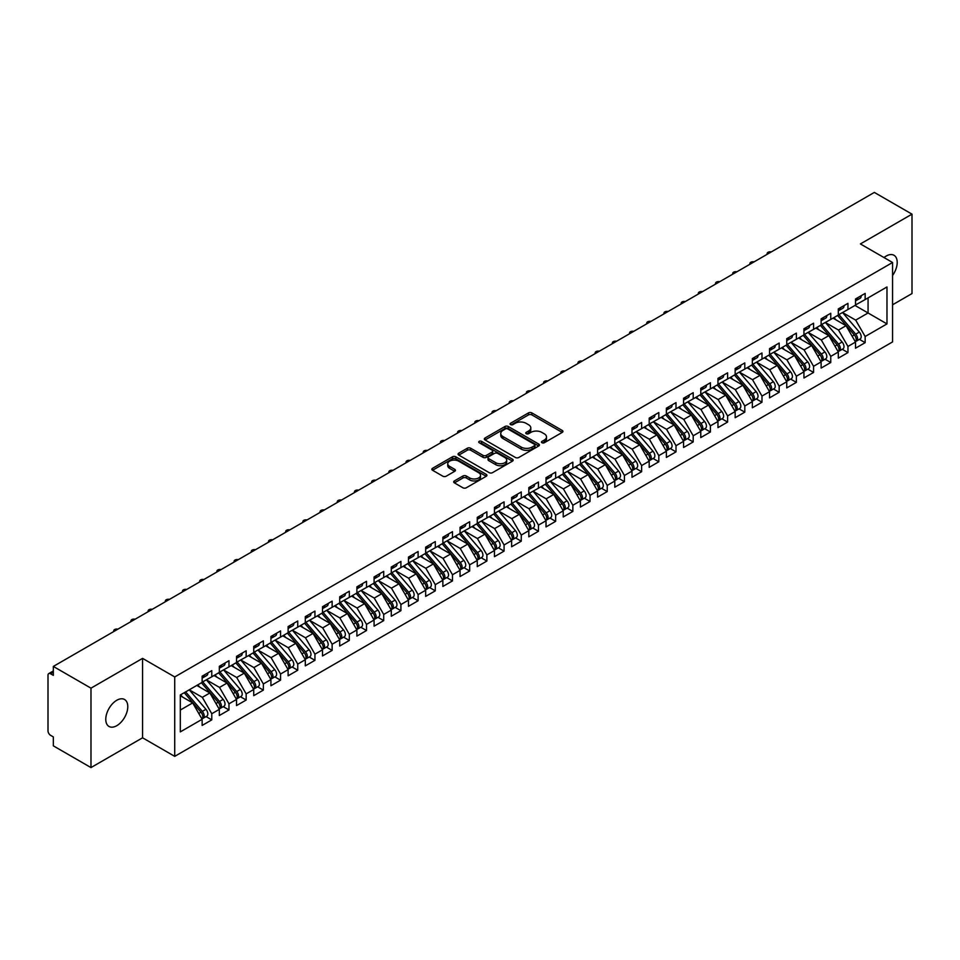 <?xml version="1.0" encoding="UTF-8"?>
<svg xmlns="http://www.w3.org/2000/svg" width="960" height="960" viewBox="0 0 960 960"><rect width="100%" height="100%" fill="white"/><g stroke="black" fill="none" stroke-linecap="round" stroke-linejoin="round"><path stroke-width="1.44" d="M541.944 442.752A1.668 0.96 0 0 0 544.308 442.752L562.236 432.396A2.388 1.38 0 0 0 562.944 431.424A2.388 1.38 0 0 0 562.236 430.452L531.864 412.908A2.388 1.38 0 0 0 528.492 412.908L510.552 423.264A1.668 0.96 0 0 0 510.072 423.948A1.668 0.96 0 0 0 510.552 424.632A1.668 0.96 0 0 0 512.916 424.632L515.244 423.288A7.632 4.404 0 0 1 526.044 423.288L528.576 424.752A7.632 4.404 0 0 1 530.808 427.872A7.632 4.404 0 0 1 528.576 430.992L526.248 432.324A1.668 0.96 0 0 0 525.756 433.008A1.668 0.96 0 0 0 526.248 433.692A1.668 0.96 0 0 0 528.612 433.692L530.94 432.348A7.632 4.404 0 0 1 541.74 432.348L544.272 433.812A7.632 4.404 0 0 1 546.504 436.932A7.632 4.404 0 0 1 544.272 440.052L541.944 441.384A1.668 0.96 0 0 0 541.452 442.068A1.668 0.96 0 0 0 541.944 442.752L541.944 441.384M116.772 725.688A15.564 8.988 120 0 0 126.948 711.972A15.564 8.988 120 0 0 124.56 699.504A15.564 8.988 120 0 0 116.772 700.272A15.564 8.988 120 0 0 106.608 713.988A15.564 8.988 120 0 0 108.996 726.456A15.564 8.988 120 0 0 116.772 725.688M892.572 275.448A15.564 8.988 120 0 0 893.988 255.276A15.564 8.988 120 0 0 886.212 256.044A15.564 8.988 120 0 0 884.016 257.568M454.392 480.924A2.388 1.38 0 0 0 453.696 481.896A2.388 1.38 0 0 0 454.392 482.868L462.924 487.788A2.388 1.38 0 0 0 466.296 487.788L486.216 476.292A2.388 1.38 0 0 0 486.912 475.32A2.388 1.38 0 0 0 486.216 474.348L455.832 456.804A2.388 1.38 0 0 0 452.46 456.804L432.54 468.312A2.388 1.38 0 0 0 431.844 469.284A2.388 1.38 0 0 0 432.54 470.256L442.836 476.196A2.388 1.38 0 0 0 446.208 476.196L454.74 471.276A2.388 1.38 0 0 0 455.436 470.304A2.388 1.38 0 0 0 454.74 469.332L449.628 466.38A6.384 3.684 0 0 1 447.756 463.776A6.384 3.684 0 0 1 451.704 460.368A6.384 3.684 0 0 1 458.664 461.172L478.656 472.716A6.384 3.684 0 0 1 480.528 475.32A6.384 3.684 0 0 1 476.592 478.728A6.384 3.684 0 0 1 469.632 477.924L466.296 476.004A2.388 1.38 0 0 0 462.924 476.004L454.392 480.924L454.392 482.868M892.572 304.788L912 293.568L912 214.152L874.344 192.42L53.328 666.432L53.328 675.36L50.58 673.776A3.648 2.1 -120 0 0 48.756 673.596A3.648 2.1 -120 0 0 48 675.264L48 730.848A3.648 2.1 -120 0 0 50.58 735.324L53.328 736.908L53.328 745.848L90.984 767.58L142.572 737.796L174.72 756.36L174.72 676.944L142.572 658.38L90.984 688.164L53.328 666.432M912 214.152L860.412 243.936L892.572 262.5L174.72 676.944M515.412 457.488A2.388 1.38 0 0 0 518.784 457.488L538.704 445.992A2.388 1.38 0 0 0 539.4 445.02A2.388 1.38 0 0 0 538.704 444.048L508.32 426.504A2.388 1.38 0 0 0 504.948 426.504L485.028 438A2.388 1.38 0 0 0 484.332 438.972A2.388 1.38 0 0 0 485.028 439.956L515.412 457.488M479.868 443.112A1.668 0.96 0 0 1 481.572 443.352L481.572 441.36L512.46 459.192A2.388 1.38 0 0 1 513.156 460.176A2.388 1.38 0 0 1 512.46 461.148L492.54 472.644A2.388 1.38 0 0 1 489.168 472.644L458.784 455.1L458.784 453.156A2.388 1.38 0 0 0 458.088 454.128A2.388 1.38 0 0 0 458.784 455.1M458.784 453.156L467.304 448.236A2.388 1.38 0 0 1 470.688 448.236L483 455.352A2.388 1.38 0 0 0 486.384 455.352L492.036 452.088A2.388 1.38 0 0 0 492.732 451.104A2.388 1.38 0 0 0 492.036 450.132L479.208 442.728A1.668 0.96 0 0 1 478.716 442.044A1.668 0.96 0 0 1 479.748 441.156A1.668 0.96 0 0 1 481.572 441.36M174.72 756.36L892.572 341.916L892.572 262.5M855 305.436L886.98 323.904L886.98 286.968L865.152 299.58L865.152 293.424L855.516 298.98L855.516 305.136L847.956 309.504L847.956 303.348L838.32 308.904L838.32 315.06L830.76 319.428L830.76 313.272L821.124 318.84L821.124 324.996L813.564 329.364L813.564 323.208L803.94 328.764L803.94 334.92L796.368 339.288L796.368 333.132L786.744 338.688L786.744 344.844L779.172 349.212L779.172 343.056L769.548 348.612L769.548 354.768L761.988 359.136L761.988 352.98L752.352 358.548L752.352 364.704L744.792 369.072L744.792 362.916L735.156 368.472L735.156 374.628L727.596 378.996L727.596 372.84L717.96 378.396L717.96 384.552L710.4 388.92L710.4 382.764L700.776 388.32L700.776 394.476L693.204 398.844L693.204 392.688L683.58 398.256L683.58 404.412L676.008 408.78L676.008 402.624L666.384 408.18L666.384 414.336L658.812 418.704L658.812 412.548L649.188 418.104L649.188 424.26L641.628 428.628L641.628 422.472L631.992 428.028L631.992 434.184L624.432 438.552L624.432 432.396L614.796 437.964L614.796 444.12L607.236 448.476L607.236 442.332L597.612 447.888L597.612 454.044L590.04 458.412L590.04 452.256L580.416 457.812L580.416 463.968L572.844 468.336L572.844 462.18L563.22 467.736L563.22 473.892L555.648 478.26L555.648 472.104L546.024 477.672L546.024 483.816L538.464 488.184L538.464 482.04L528.828 487.596L528.828 493.752L521.268 498.12L521.268 491.964L511.632 497.52L511.632 503.676L504.072 508.044L504.072 501.888L494.448 507.444L494.448 513.6L486.876 517.968L486.876 511.812L477.252 517.38L477.252 523.524L469.68 527.892L469.68 521.748L460.056 527.304L460.056 533.46L452.484 537.828L452.484 531.672L442.86 537.228L442.86 543.384L435.3 547.752L435.3 541.596L425.664 547.152L425.664 553.308L418.104 557.676L418.104 551.52L408.468 557.076L408.468 563.232L400.908 567.6L400.908 561.444L391.284 567.012L391.284 573.168L383.712 577.536L383.712 571.38L374.088 576.936L374.088 583.092L366.516 587.46L366.516 581.304L356.892 586.86L356.892 593.016L349.32 597.384L349.32 591.228L339.696 596.784L339.696 602.94L332.136 607.308L332.136 601.152L322.5 606.72L322.5 612.876L314.94 617.244L314.94 611.088L305.304 616.644L305.304 622.8L297.744 627.168L297.744 621.012L288.12 626.568L288.12 632.724L280.548 637.092L280.548 630.936L270.924 636.492L270.924 642.648L263.352 647.016L263.352 640.86L253.728 646.428L253.728 652.584L246.156 656.952L246.156 650.796L236.532 656.352L236.532 662.508L228.972 666.876L228.972 660.72L219.336 666.276L219.336 672.432L211.776 676.8L211.776 670.644L202.14 676.2L202.14 682.356L180.312 694.968L180.312 731.892L202.14 719.292L192.684 702.912L180.312 695.76M886.98 323.904L865.152 336.504L855.684 320.124L842.616 312.588M859.428 339.36L865.152 342.66L865.152 336.504M865.152 342.66L855.516 348.216L855.516 342.072L847.956 346.44L838.5 330.06L825.432 322.512L842.124 342.012L838.512 344.088A4.86 2.808 60 0 1 840.384 348.708A4.86 2.808 60 0 1 839.376 350.94A4.86 2.808 60 0 1 838.596 351.168M842.232 349.284L847.956 352.584L847.956 346.44M847.956 352.584L838.32 358.152L838.32 351.996L830.76 356.364L821.304 339.984L808.236 332.436M825.048 359.22L830.76 362.52L830.76 356.364M830.76 362.52L821.124 368.076L821.124 361.92L813.564 366.288L804.108 349.908L791.04 342.36L807.732 361.86L804.12 363.948A4.86 2.808 60 0 1 806.004 368.568A4.86 2.808 60 0 1 804.996 370.788A4.86 2.808 60 0 1 804.204 371.016M807.852 369.144L813.564 372.444L813.564 366.288M813.564 372.444L803.94 378L803.94 371.844L796.368 376.212L786.912 359.832L773.844 352.296L790.536 371.784L786.924 373.872A4.86 2.808 60 0 1 788.808 378.492A4.86 2.808 60 0 1 787.8 380.724A4.86 2.808 60 0 1 787.008 380.94M790.656 379.068L796.368 382.368L796.368 376.212M796.368 382.368L786.744 387.924L786.744 381.768L779.172 386.136L769.716 369.768L756.648 362.22M773.46 388.992L779.172 392.292L779.172 386.136M779.172 392.292L769.548 397.86L769.548 391.704L761.988 396.072L752.52 379.692L739.452 372.144M756.264 398.928L761.988 402.228L761.988 396.072M761.988 402.228L752.352 407.784L752.352 401.628L744.792 405.996L735.336 389.616L722.268 382.068M739.068 408.852L744.792 412.152L744.792 405.996M744.792 412.152L735.156 417.708L735.156 411.552L727.596 415.92L718.14 399.54L705.072 392.004M721.884 418.776L727.596 422.076L727.596 415.92M727.596 422.076L717.96 427.632L717.96 421.476L710.4 425.844L700.944 409.464L687.876 401.928M704.688 428.7L710.4 432L710.4 425.844M710.4 432L700.776 437.568L700.776 431.412L693.204 435.78L683.748 419.4L670.68 411.852L687.372 431.352L683.76 433.428A4.86 2.808 60 0 1 685.644 438.06A4.86 2.808 60 0 1 684.636 440.28A4.86 2.808 60 0 1 683.844 440.508M687.492 438.636L693.204 441.936L693.204 435.78M693.204 441.936L683.58 447.492L683.58 441.336L676.008 445.704L666.552 429.324L653.484 421.776L670.176 441.276L666.564 443.364A4.86 2.808 60 0 1 668.448 447.984A4.86 2.808 60 0 1 667.44 450.204A4.86 2.808 60 0 1 666.648 450.432M670.296 448.56L676.008 451.86L676.008 445.704M676.008 451.86L666.384 457.416L666.384 451.26L658.812 455.628L649.356 439.248L636.288 431.7L652.98 451.2L649.38 453.288A4.86 2.808 60 0 1 651.252 457.908A4.86 2.808 60 0 1 650.244 460.14A4.86 2.808 60 0 1 649.464 460.356M653.1 458.484L658.812 461.784L658.812 455.628M658.812 461.784L649.188 467.34L649.188 461.184L641.628 465.552L632.172 449.172L619.104 441.636L635.796 461.124L632.184 463.212A4.86 2.808 60 0 1 634.056 467.832A4.86 2.808 60 0 1 633.048 470.064A4.86 2.808 60 0 1 632.268 470.292M635.904 468.408L641.628 471.708L641.628 465.552M641.628 471.708L631.992 477.276L631.992 471.12L624.432 475.488L614.976 459.108L601.908 451.56M618.72 478.344L624.432 481.644L624.432 475.488M624.432 481.644L614.796 487.2L614.796 481.044L607.236 485.412L597.78 469.032L584.712 461.484M601.524 488.268L607.236 491.568L607.236 485.412M607.236 491.568L597.612 497.124L597.612 490.968L590.04 495.336L580.584 478.956L567.516 471.408M584.328 498.192L590.04 501.492L590.04 495.336M590.04 501.492L580.416 507.048L580.416 500.892L572.844 505.26L563.388 488.88L550.32 481.344M567.132 508.116L572.844 511.416L572.844 505.26M572.844 511.416L563.22 516.972L563.22 510.828L555.648 515.196L546.192 498.816L533.124 491.268L549.816 510.768L546.216 512.844A4.86 2.808 60 0 1 548.088 517.464A4.86 2.808 60 0 1 547.08 519.696A4.86 2.808 60 0 1 546.3 519.924M549.936 518.052L555.648 521.34L555.648 515.196M555.648 521.34L546.024 526.908L546.024 520.752L538.464 525.12L529.008 508.74L515.94 501.192L532.632 520.692L529.02 522.78A4.86 2.808 60 0 1 530.892 527.4A4.86 2.808 60 0 1 529.884 529.62A4.86 2.808 60 0 1 529.104 529.848M532.74 527.976L538.464 531.276L538.464 525.12M538.464 531.276L528.828 536.832L528.828 530.676L521.268 535.044L511.812 518.664L498.744 511.116L515.436 530.616L511.824 532.704A4.86 2.808 60 0 1 513.696 537.324A4.86 2.808 60 0 1 512.688 539.556A4.86 2.808 60 0 1 511.908 539.772M515.556 537.9L521.268 541.2L521.268 535.044M521.268 541.2L511.632 546.756L511.632 540.6L504.072 544.968L494.616 528.588L481.548 521.052M498.36 547.824L504.072 551.124L504.072 544.968M504.072 551.124L494.448 556.68L494.448 550.536L486.876 554.904L477.42 538.524L464.352 530.976L481.044 550.476L477.432 552.552A4.86 2.808 60 0 1 479.316 557.172A4.86 2.808 60 0 1 478.308 559.404A4.86 2.808 60 0 1 477.516 559.632M481.164 557.748L486.876 561.048L486.876 554.904M486.876 561.048L477.252 566.616L477.252 560.46L469.68 564.828L460.224 548.448L447.156 540.9M463.968 567.684L469.68 570.984L469.68 564.828M469.68 570.984L460.056 576.54L460.056 570.384L452.484 574.752L443.028 558.372L429.96 550.824M446.772 577.608L452.484 580.908L452.484 574.752M452.484 580.908L442.86 586.464L442.86 580.308L435.3 584.676L425.844 568.296L412.776 560.76M429.576 587.532L435.3 590.832L435.3 584.676M435.3 590.832L425.664 596.388L425.664 590.244L418.104 594.612L408.648 578.232L395.58 570.684M412.392 597.456L418.104 600.756L418.104 594.612M418.104 600.756L408.468 606.324L408.468 600.168L400.908 604.536L391.452 588.156L378.384 580.608L395.076 600.108L391.464 602.184A4.86 2.808 60 0 1 393.348 606.816A4.86 2.808 60 0 1 392.34 609.036A4.86 2.808 60 0 1 391.548 609.264M395.196 607.392L400.908 610.692L400.908 604.536M400.908 610.692L391.284 616.248L391.284 610.092L383.712 614.46L374.256 598.08L361.188 590.532M378 617.316L383.712 620.616L383.712 614.46M383.712 620.616L374.088 626.172L374.088 620.016L366.516 624.384L357.06 608.004L343.992 600.468L360.684 619.956L357.072 622.044A4.86 2.808 60 0 1 358.956 626.664A4.86 2.808 60 0 1 357.948 628.896A4.86 2.808 60 0 1 357.156 629.112M360.804 627.24L366.516 630.54L366.516 624.384M366.516 630.54L356.892 636.096L356.892 629.94L349.32 634.308L339.864 617.94L326.796 610.392M343.608 637.164L349.32 640.464L349.32 634.308M349.32 640.464L339.696 646.032L339.696 639.876L332.136 644.244L322.68 627.864L309.612 620.316L326.304 639.816L322.692 641.892A4.86 2.808 60 0 1 324.564 646.524A4.86 2.808 60 0 1 323.556 648.744A4.86 2.808 60 0 1 322.776 648.972M326.412 647.1L332.136 650.4L332.136 644.244M332.136 650.4L322.5 655.956L322.5 649.8L314.94 654.168L305.484 637.788L292.416 630.24M309.228 657.024L314.94 660.324L314.94 654.168M314.94 660.324L305.304 665.88L305.304 659.724L297.744 664.092L288.288 647.712L275.22 640.176L291.912 659.664L288.3 661.752A4.86 2.808 60 0 1 290.172 666.372A4.86 2.808 60 0 1 289.176 668.604A4.86 2.808 60 0 1 288.384 668.82M292.032 666.948L297.744 670.248L297.744 664.092M297.744 670.248L288.12 675.804L288.12 669.648L280.548 674.016L271.092 657.636L258.024 650.1L274.716 669.588L271.104 671.676A4.86 2.808 60 0 1 272.988 676.296A4.86 2.808 60 0 1 271.98 678.528A4.86 2.808 60 0 1 271.188 678.756M274.836 676.872L280.548 680.172L280.548 674.016M280.548 680.172L270.924 685.74L270.924 679.584L263.352 683.952L253.896 667.572L240.828 660.024M257.64 686.808L263.352 690.108L263.352 683.952M263.352 690.108L253.728 695.664L253.728 689.508L246.156 693.876L236.7 677.496L223.632 669.948L240.324 689.448L236.724 691.536A4.86 2.808 60 0 1 238.596 696.156A4.86 2.808 60 0 1 237.588 698.376A4.86 2.808 60 0 1 236.796 698.604M240.444 696.732L246.156 700.032L246.156 693.876M246.156 700.032L236.532 705.588L236.532 699.432L228.972 703.8L219.516 687.42L206.448 679.872M223.248 706.656L228.972 709.956L228.972 703.8M228.972 709.956L219.336 715.512L219.336 709.356L211.776 713.724L202.32 697.344L189.252 689.808L205.944 709.296L202.332 711.384A4.86 2.808 60 0 1 204.204 716.004A4.86 2.808 60 0 1 203.196 718.236A4.86 2.808 60 0 1 202.416 718.464M206.064 716.58L211.776 719.88L211.776 713.724M211.776 719.88L202.14 725.448L202.14 719.292M202.14 682.164L211.776 676.8M180.312 710.052L192.684 702.912M219.336 672.228L228.972 666.876M202.32 697.344L209.88 692.976L196.812 685.44M219.336 709.356L209.88 692.976M236.532 662.304L246.156 656.952M219.516 687.42L227.076 683.052L214.008 675.504M236.532 699.432L227.076 683.052M253.728 652.38L263.352 647.016M236.7 677.496L244.272 673.128L231.204 665.58M253.728 689.508L244.272 673.128M270.924 642.456L280.548 637.092M253.896 667.572L261.468 663.204L248.4 655.656M270.924 679.584L261.468 663.204M288.12 632.532L297.744 627.168M271.092 657.636L278.652 653.268L265.596 645.732M288.12 669.648L278.652 653.268M305.304 622.596L314.94 617.244M288.288 647.712L295.848 643.344L282.78 635.808M305.304 659.724L295.848 643.344M322.5 612.672L332.136 607.308M305.484 637.788L313.044 633.42L299.976 625.872M322.5 649.8L313.044 633.42M339.696 602.748L349.32 597.384M322.68 627.864L330.24 623.496L317.172 615.948M339.696 639.876L330.24 623.496M356.892 592.824L366.516 587.46M339.864 617.94L347.436 613.572L334.368 606.024M356.892 629.94L347.436 613.572M374.088 582.888L383.712 577.536M357.06 608.004L364.632 603.636L351.564 596.1M374.088 620.016L364.632 603.636M391.284 572.964L400.908 567.6M374.256 598.08L381.828 593.712L368.76 586.164M391.284 610.092L381.828 593.712M408.468 563.04L418.104 557.676M391.452 588.156L399.012 583.788L385.944 576.24M408.468 600.168L399.012 583.788M425.664 553.116L435.3 547.752M408.648 578.232L416.208 573.864L403.14 566.316M425.664 590.244L416.208 573.864M442.86 543.18L452.484 537.828M425.844 568.296L433.404 563.928L420.336 556.392M442.86 580.308L433.404 563.928M460.056 533.256L469.68 527.892M443.028 558.372L450.6 554.004L437.532 546.456M460.056 570.384L450.6 554.004M477.252 523.332L486.876 517.968M460.224 548.448L467.796 544.08L454.728 536.532M477.252 560.46L467.796 544.08M494.448 513.408L504.072 508.044M477.42 538.524L484.992 534.156L471.924 526.608M494.448 550.536L484.992 534.156M511.632 503.472L521.268 498.12M494.616 528.588L502.176 524.22L489.108 516.684M511.632 540.6L502.176 524.22M528.828 493.548L538.464 488.184M511.812 518.664L519.372 514.296L506.304 506.748M528.828 530.676L519.372 514.296M546.024 483.624L555.648 478.26M529.008 508.74L536.568 504.372L523.5 496.824M546.024 520.752L536.568 504.372M563.22 473.7L572.844 468.336M546.192 498.816L553.764 494.448L540.696 486.9M563.22 510.828L553.764 494.448M580.416 463.764L590.04 458.412M563.388 488.88L570.96 484.512L557.892 476.976M580.416 500.892L570.96 484.512M597.612 453.84L607.236 448.476M580.584 478.956L588.156 474.588L575.088 467.04M597.612 490.968L588.156 474.588M614.796 443.916L624.432 438.552M597.78 469.032L605.34 464.664L592.272 457.116M614.796 481.044L605.34 464.664M631.992 433.992L641.628 428.628M614.976 459.108L622.536 454.74L609.468 447.192M631.992 471.12L622.536 454.74M649.188 424.056L658.812 418.704M632.172 449.172L639.732 444.804L626.664 437.268M649.188 461.184L639.732 444.804M666.384 414.132L676.008 408.78M649.356 439.248L656.928 434.88L643.86 427.332M666.384 451.26L656.928 434.88M683.58 404.208L693.204 398.844M666.552 429.324L674.124 424.956L661.056 417.408M683.58 441.336L674.124 424.956M700.776 394.284L710.4 388.92M683.748 419.4L691.32 415.032L678.252 407.484M700.776 431.412L691.32 415.032M717.96 384.36L727.596 378.996M700.944 409.464L708.504 405.096L695.436 397.56M717.96 421.476L708.504 405.096M735.156 374.424L744.792 369.072M718.14 399.54L725.7 395.172L712.632 387.636M735.156 411.552L725.7 395.172M752.352 364.5L761.988 359.136M735.336 389.616L742.896 385.248L729.828 377.7M752.352 401.628L742.896 385.248M769.548 354.576L779.172 349.212M752.52 379.692L760.092 375.324L747.024 367.776M769.548 391.704L760.092 375.324M786.744 344.652L796.368 339.288M769.716 369.768L777.288 365.4L764.22 357.852M786.744 381.768L777.288 365.4M803.94 334.716L813.564 329.364M786.912 359.832L794.484 355.464L781.416 347.928M803.94 371.844L794.484 355.464M821.124 324.792L830.76 319.428M804.108 349.908L811.668 345.54L798.6 337.992M821.124 361.92L811.668 345.54M838.32 314.868L847.956 309.504M821.304 339.984L828.864 335.616L815.796 328.068M838.32 351.996L828.864 335.616M855.516 304.944L865.152 299.58M855.684 320.124L868.068 312.984L868.068 297.888L886.98 286.968M838.5 330.06L846.06 325.692L832.992 318.144M855.516 342.072L846.06 325.692M90.984 688.164L90.984 767.58M142.572 737.796L142.572 658.38M542.616 442.992L544.272 442.032A7.632 4.404 0 0 0 546.504 438.912L546.504 436.932M530.808 427.872L530.808 429.852A7.632 4.404 0 0 1 528.576 432.972L526.92 433.932M562.212 432.42L531.864 414.9A2.388 1.38 0 0 0 528.492 414.9L511.224 424.86M538.668 446.016L508.32 428.496A2.388 1.38 0 0 0 504.948 428.496L485.064 439.968L485.028 438M534.48 445.704A1.668 0.96 0 0 0 534.972 445.02A1.668 0.96 0 0 0 534.48 444.336L507.816 428.94A1.668 0.96 0 0 0 505.452 428.94L503.004 430.356A7.632 4.404 0 0 0 500.76 433.476A7.632 4.404 0 0 0 503.004 436.584L521.232 447.108A7.632 4.404 0 0 0 532.032 447.108L534.48 445.704L534.48 447.684A1.668 0.96 0 0 0 534.972 447L534.972 445.02M500.76 433.476L500.76 435.456A7.632 4.404 0 0 0 503.004 438.576L503.004 436.584M534.48 447.684L532.032 449.1A7.632 4.404 0 0 1 521.232 449.1L503.004 438.576M458.82 455.124L467.304 450.216L467.304 448.236M492.732 451.104L492.732 453.096A2.388 1.38 0 0 1 492.036 454.068L486.384 457.332A2.388 1.38 0 0 1 483 457.332L470.688 450.216A2.388 1.38 0 0 0 467.304 450.216M481.572 443.352L512.424 461.16M495.792 462.732A6.384 3.684 0 0 0 502.74 463.524A6.384 3.684 0 0 0 506.688 460.116A6.384 3.684 0 0 0 504.816 457.512L497.772 453.444A2.388 1.38 0 0 0 494.4 453.444L488.736 456.708A2.388 1.38 0 0 0 488.04 457.68A2.388 1.38 0 0 0 488.736 458.664L495.792 462.732L495.792 464.712A6.384 3.684 0 0 0 502.74 465.516A6.384 3.684 0 0 0 506.688 462.108L506.688 460.116M488.04 457.68L488.04 459.672A2.388 1.38 0 0 0 488.736 460.644L488.736 458.664M495.792 464.712L488.736 460.644M480.528 475.32L480.528 477.312A6.384 3.684 0 0 1 476.592 480.708A6.384 3.684 0 0 1 469.632 479.916L466.296 477.984A2.388 1.38 0 0 0 462.924 477.984L454.428 482.892M447.756 463.776L447.756 465.756A6.384 3.684 0 0 0 449.628 468.372L449.628 466.38M454.704 471.3L449.628 468.372M486.18 476.316L455.832 458.796A2.388 1.38 0 0 0 452.46 458.796L432.576 470.268M838.992 314.676L855.708 334.164A4.86 2.808 60 0 1 857.58 338.784A4.86 2.808 60 0 1 856.572 341.016L860.184 338.928A4.86 2.808 -120 0 0 861.192 336.696A4.86 2.808 -120 0 0 859.32 332.076L842.604 312.6M856.572 341.016A4.86 2.808 60 0 1 855.792 341.232M837.612 315.48L854.328 334.956A4.86 2.808 60 0 1 856.2 339.576A4.86 2.808 60 0 1 855.324 341.724M835.98 319.872L834 317.556M855.516 300.876A4.86 2.808 -120 0 0 856.2 298.884A4.86 2.808 -120 0 0 856.2 298.596M855.792 300.54A4.86 2.808 -120 0 0 856.572 300.324A4.86 2.808 -120 0 0 857.58 298.092A4.86 2.808 -120 0 0 857.568 297.792M861.18 295.716A4.86 2.808 60 0 1 861.192 296.004A4.86 2.808 60 0 1 860.184 298.236L856.572 300.324M771.264 251.928A3.036 1.752 -0 0 0 767.112 253.572A3.036 1.752 -0 0 0 767.316 254.208M839.376 350.94L842.988 348.852A4.86 2.808 -120 0 0 843.996 346.632A4.86 2.808 -120 0 0 842.124 342.012M820.416 325.404L837.132 344.88A4.86 2.808 60 0 1 839.016 349.512A4.86 2.808 60 0 1 838.128 351.66M818.796 329.796L816.804 327.492M821.796 324.612L838.512 344.088M804.6 334.536L821.316 354.012A4.86 2.808 60 0 1 823.188 358.644A4.86 2.808 60 0 1 822.18 360.864L825.792 358.776A4.86 2.808 -120 0 0 826.8 356.556A4.86 2.808 -120 0 0 824.928 351.936L808.212 332.448M822.18 360.864A4.86 2.808 60 0 1 821.4 361.092M803.22 335.328L819.936 354.816A4.86 2.808 60 0 1 821.82 359.436A4.86 2.808 60 0 1 820.932 361.584M801.6 339.72L799.62 337.416M804.996 370.788L808.608 368.712A4.86 2.808 -120 0 0 809.604 366.48A4.86 2.808 -120 0 0 807.732 361.86M786.036 345.252L802.74 364.74A4.86 2.808 60 0 1 804.624 369.36A4.86 2.808 60 0 1 803.736 371.508M784.404 349.644L782.424 347.34M787.404 344.46L804.12 363.948M787.8 380.724L791.412 378.636A4.86 2.808 -120 0 0 792.42 376.404A4.86 2.808 -120 0 0 790.536 371.784M768.84 355.188L785.556 374.664A4.86 2.808 60 0 1 787.428 379.284A4.86 2.808 60 0 1 786.54 381.432M767.208 359.58L765.228 357.264M770.208 354.384L786.924 373.872M838.32 310.8A4.86 2.808 -120 0 0 839.016 308.82A4.86 2.808 -120 0 0 839.004 308.52M838.596 310.476A4.86 2.808 -120 0 0 839.376 310.248A4.86 2.808 -120 0 0 840.384 308.016A4.86 2.808 -120 0 0 840.372 307.728M843.984 305.64A4.86 2.808 60 0 1 843.996 305.94A4.86 2.808 60 0 1 842.988 308.16L839.376 310.248M754.068 261.864A3.036 1.752 -0 0 0 749.916 263.496A3.036 1.752 -0 0 0 750.12 264.132M821.124 320.724A4.86 2.808 -120 0 0 821.82 318.744A4.86 2.808 -120 0 0 821.808 318.444M821.4 320.4A4.86 2.808 -120 0 0 822.18 320.172A4.86 2.808 -120 0 0 823.188 317.952A4.86 2.808 -120 0 0 823.188 317.652M826.8 315.564A4.86 2.808 60 0 1 826.8 315.864A4.86 2.808 60 0 1 825.792 318.084L822.18 320.172M736.872 271.788A3.036 1.752 -0 0 0 732.72 273.42A3.036 1.752 -0 0 0 732.936 274.068M803.94 330.66A4.86 2.808 -120 0 0 804.624 328.668A4.86 2.808 -120 0 0 804.612 328.368M804.204 330.324A4.86 2.808 -120 0 0 804.996 330.096A4.86 2.808 -120 0 0 806.004 327.876A4.86 2.808 -120 0 0 805.992 327.576M809.604 325.488A4.86 2.808 60 0 1 809.604 325.788A4.86 2.808 60 0 1 808.608 328.02L804.996 330.096M719.676 281.712A3.036 1.752 -0 0 0 715.524 283.344A3.036 1.752 -0 0 0 715.74 283.992M786.744 340.584A4.86 2.808 -120 0 0 787.428 338.592A4.86 2.808 -120 0 0 787.416 338.304M787.008 340.248A4.86 2.808 -120 0 0 787.8 340.032A4.86 2.808 -120 0 0 788.808 337.8A4.86 2.808 -120 0 0 788.796 337.5M792.408 335.424A4.86 2.808 60 0 1 792.42 335.712A4.86 2.808 60 0 1 791.412 337.944L787.8 340.032M702.48 291.636A3.036 1.752 -0 0 0 698.328 293.28A3.036 1.752 -0 0 0 698.544 293.916M753.024 364.32L769.728 383.796A4.86 2.808 60 0 1 771.612 388.416A4.86 2.808 60 0 1 770.604 390.648L774.216 388.56A4.86 2.808 -120 0 0 775.224 386.34A4.86 2.808 -120 0 0 773.34 381.708L756.624 362.232M770.604 390.648A4.86 2.808 60 0 1 769.812 390.876M751.644 365.112L768.36 384.588A4.86 2.808 60 0 1 770.232 389.22A4.86 2.808 60 0 1 769.356 391.356M750.012 369.504L748.032 367.188M769.548 350.508A4.86 2.808 -120 0 0 770.232 348.528A4.86 2.808 -120 0 0 770.22 348.228M769.812 350.184A4.86 2.808 -120 0 0 770.604 349.956A4.86 2.808 -120 0 0 771.612 347.724A4.86 2.808 -120 0 0 771.6 347.436M775.212 345.348A4.86 2.808 60 0 1 775.224 345.648A4.86 2.808 60 0 1 774.216 347.868L770.604 349.956M685.284 301.572A3.036 1.752 -0 0 0 681.144 303.204A3.036 1.752 -0 0 0 681.348 303.84M735.828 374.244L752.544 393.72A4.86 2.808 60 0 1 754.416 398.352A4.86 2.808 60 0 1 753.408 400.572L757.02 398.484A4.86 2.808 -120 0 0 758.028 396.264A4.86 2.808 -120 0 0 756.144 391.644L739.44 372.156M753.408 400.572A4.86 2.808 60 0 1 752.628 400.8M734.448 375.036L751.164 394.524A4.86 2.808 60 0 1 753.036 399.144A4.86 2.808 60 0 1 752.16 401.292M732.816 379.428L730.836 377.124M718.632 384.168L735.348 403.656A4.86 2.808 60 0 1 737.22 408.276A4.86 2.808 60 0 1 736.212 410.496L739.824 408.42A4.86 2.808 -120 0 0 740.832 406.188A4.86 2.808 -120 0 0 738.96 401.568L722.244 382.08M736.212 410.496A4.86 2.808 60 0 1 735.432 410.724M717.252 384.96L733.968 404.448A4.86 2.808 60 0 1 735.852 409.068A4.86 2.808 60 0 1 734.964 411.216M715.632 389.352L713.64 387.048M701.436 394.092L718.152 413.58A4.86 2.808 60 0 1 720.024 418.2A4.86 2.808 60 0 1 719.016 420.432L722.628 418.344A4.86 2.808 -120 0 0 723.636 416.112A4.86 2.808 -120 0 0 721.764 411.492L705.048 392.016M719.016 420.432A4.86 2.808 60 0 1 718.236 420.648M700.056 394.884L716.772 414.372A4.86 2.808 60 0 1 718.656 418.992A4.86 2.808 60 0 1 717.768 421.14M698.436 399.288L696.456 396.972M684.24 404.028L700.956 423.504A4.86 2.808 60 0 1 702.84 428.124A4.86 2.808 60 0 1 701.832 430.356L705.444 428.268A4.86 2.808 -120 0 0 706.44 426.048A4.86 2.808 -120 0 0 704.568 421.416L687.852 401.94M701.832 430.356A4.86 2.808 60 0 1 701.04 430.584M682.872 404.82L699.576 424.296A4.86 2.808 60 0 1 701.46 428.928A4.86 2.808 60 0 1 700.572 431.064M681.24 409.212L679.26 406.896M752.352 360.432A4.86 2.808 -120 0 0 753.036 358.452A4.86 2.808 -120 0 0 753.036 358.152M752.628 360.108A4.86 2.808 -120 0 0 753.408 359.88A4.86 2.808 -120 0 0 754.416 357.66A4.86 2.808 -120 0 0 754.404 357.36M758.016 355.272A4.86 2.808 60 0 1 758.028 355.572A4.86 2.808 60 0 1 757.02 357.792L753.408 359.88M668.1 311.496A3.036 1.752 -0 0 0 663.948 313.128A3.036 1.752 -0 0 0 664.152 313.764M735.156 370.356A4.86 2.808 -120 0 0 735.852 368.376A4.86 2.808 -120 0 0 735.84 368.076M735.432 370.032A4.86 2.808 -120 0 0 736.212 369.804A4.86 2.808 -120 0 0 737.22 367.584A4.86 2.808 -120 0 0 737.208 367.284M740.82 365.196A4.86 2.808 60 0 1 740.832 365.496A4.86 2.808 60 0 1 739.824 367.728L736.212 369.804M650.904 321.42A3.036 1.752 -0 0 0 646.752 323.052A3.036 1.752 -0 0 0 646.956 323.7M717.96 380.292A4.86 2.808 -120 0 0 718.656 378.3A4.86 2.808 -120 0 0 718.644 378.012M718.236 379.956A4.86 2.808 -120 0 0 719.016 379.74A4.86 2.808 -120 0 0 720.024 377.508A4.86 2.808 -120 0 0 720.024 377.208M723.636 375.132A4.86 2.808 60 0 1 723.636 375.42A4.86 2.808 60 0 1 722.628 377.652L719.016 379.74M633.708 331.344A3.036 1.752 -0 0 0 629.556 332.988A3.036 1.752 -0 0 0 629.772 333.624M700.776 390.216A4.86 2.808 -120 0 0 701.46 388.224A4.86 2.808 -120 0 0 701.448 387.936M701.04 389.892A4.86 2.808 -120 0 0 701.832 389.664A4.86 2.808 -120 0 0 702.84 387.432A4.86 2.808 -120 0 0 702.828 387.144M706.44 385.056A4.86 2.808 60 0 1 706.44 385.356A4.86 2.808 60 0 1 705.444 387.576L701.832 389.664M616.512 341.28A3.036 1.752 -0 0 0 612.36 342.912A3.036 1.752 -0 0 0 612.576 343.548M684.636 440.28L688.248 438.192A4.86 2.808 -120 0 0 689.256 435.972A4.86 2.808 -120 0 0 687.372 431.352M665.676 414.744L682.392 434.232A4.86 2.808 60 0 1 684.264 438.852A4.86 2.808 60 0 1 683.376 441M664.044 419.136L662.064 416.832M667.044 413.952L683.76 433.428M667.44 450.204L671.052 448.128A4.86 2.808 -120 0 0 672.06 445.896A4.86 2.808 -120 0 0 670.176 441.276M648.48 424.668L665.196 444.156A4.86 2.808 60 0 1 667.068 448.776A4.86 2.808 60 0 1 666.192 450.924M646.848 429.06L644.868 426.756M649.86 423.876L666.564 443.364M650.244 460.14L653.856 458.052A4.86 2.808 -120 0 0 654.864 455.82A4.86 2.808 -120 0 0 652.98 451.2M631.284 434.592L648 454.08A4.86 2.808 60 0 1 649.872 458.7A4.86 2.808 60 0 1 648.996 460.848M629.652 438.996L627.672 436.68M632.664 433.8L649.38 453.288M633.048 470.064L636.66 467.976A4.86 2.808 -120 0 0 637.668 465.756A4.86 2.808 -120 0 0 635.796 461.124M614.088 444.528L630.804 464.004A4.86 2.808 60 0 1 632.688 468.624A4.86 2.808 60 0 1 631.8 470.772M612.468 448.92L610.476 446.604M615.468 443.724L632.184 463.212M598.272 453.66L614.988 473.136A4.86 2.808 60 0 1 616.86 477.768A4.86 2.808 60 0 1 615.852 479.988L619.464 477.9A4.86 2.808 -120 0 0 620.472 475.68A4.86 2.808 -120 0 0 618.6 471.06L601.884 451.572M615.852 479.988A4.86 2.808 60 0 1 615.072 480.216M596.892 454.452L613.608 473.94A4.86 2.808 60 0 1 615.492 478.56A4.86 2.808 60 0 1 614.604 480.708M595.272 458.844L593.292 456.54M683.58 400.14A4.86 2.808 -120 0 0 684.264 398.16A4.86 2.808 -120 0 0 684.252 397.86M683.844 399.816A4.86 2.808 -120 0 0 684.636 399.588A4.86 2.808 -120 0 0 685.644 397.368A4.86 2.808 -120 0 0 685.632 397.068M689.244 394.98A4.86 2.808 60 0 1 689.256 395.28A4.86 2.808 60 0 1 688.248 397.5L684.636 399.588M599.316 351.204A3.036 1.752 -0 0 0 595.164 352.836A3.036 1.752 -0 0 0 595.38 353.472M666.384 410.064A4.86 2.808 -120 0 0 667.068 408.084A4.86 2.808 -120 0 0 667.056 407.784M666.648 409.74A4.86 2.808 -120 0 0 667.44 409.512A4.86 2.808 -120 0 0 668.448 407.292A4.86 2.808 -120 0 0 668.436 406.992M672.048 404.904A4.86 2.808 60 0 1 672.06 405.204A4.86 2.808 60 0 1 671.052 407.436L667.44 409.512M582.12 361.128A3.036 1.752 -0 0 0 577.98 362.76A3.036 1.752 -0 0 0 578.184 363.408M649.188 420A4.86 2.808 -120 0 0 649.872 418.008A4.86 2.808 -120 0 0 649.872 417.708M649.464 419.664A4.86 2.808 -120 0 0 650.244 419.448A4.86 2.808 -120 0 0 651.252 417.216A4.86 2.808 -120 0 0 651.24 416.916M654.852 414.84A4.86 2.808 60 0 1 654.864 415.128A4.86 2.808 60 0 1 653.856 417.36L650.244 419.448M564.936 371.052A3.036 1.752 -0 0 0 560.784 372.696A3.036 1.752 -0 0 0 560.988 373.332M631.992 429.924A4.86 2.808 -120 0 0 632.688 427.932A4.86 2.808 -120 0 0 632.676 427.644M632.268 429.6A4.86 2.808 -120 0 0 633.048 429.372A4.86 2.808 -120 0 0 634.056 427.14A4.86 2.808 -120 0 0 634.044 426.852M637.656 424.764A4.86 2.808 60 0 1 637.668 425.064A4.86 2.808 60 0 1 636.66 427.284L633.048 429.372M547.74 380.988A3.036 1.752 -0 0 0 543.588 382.62A3.036 1.752 -0 0 0 543.792 383.256M614.796 439.848A4.86 2.808 -120 0 0 615.492 437.868A4.86 2.808 -120 0 0 615.48 437.568M615.072 439.524A4.86 2.808 -120 0 0 615.852 439.296A4.86 2.808 -120 0 0 616.86 437.076A4.86 2.808 -120 0 0 616.86 436.776M620.46 434.688A4.86 2.808 60 0 1 620.472 434.988A4.86 2.808 60 0 1 619.464 437.208L615.852 439.296M530.544 390.912A3.036 1.752 -0 0 0 526.392 392.544A3.036 1.752 -0 0 0 526.608 393.18M581.076 463.584L597.792 483.072A4.86 2.808 60 0 1 599.676 487.692A4.86 2.808 60 0 1 598.668 489.912L602.268 487.836A4.86 2.808 -120 0 0 603.276 485.604A4.86 2.808 -120 0 0 601.404 480.984L584.688 461.496M598.668 489.912A4.86 2.808 60 0 1 597.876 490.14M579.708 464.376L596.412 483.864A4.86 2.808 60 0 1 598.296 488.484A4.86 2.808 60 0 1 597.408 490.632M578.076 468.768L576.096 466.464M597.612 449.772A4.86 2.808 -120 0 0 598.296 447.792A4.86 2.808 -120 0 0 598.284 447.492M597.876 449.448A4.86 2.808 -120 0 0 598.668 449.22A4.86 2.808 -120 0 0 599.676 447A4.86 2.808 -120 0 0 599.664 446.7M603.276 444.612A4.86 2.808 60 0 1 603.276 444.912A4.86 2.808 60 0 1 602.268 447.144L598.668 449.22M513.348 400.836A3.036 1.752 -0 0 0 509.196 402.468A3.036 1.752 -0 0 0 509.412 403.116M563.88 473.508L580.596 492.996A4.86 2.808 60 0 1 582.48 497.616A4.86 2.808 60 0 1 581.472 499.848L585.084 497.76A4.86 2.808 -120 0 0 586.092 495.528A4.86 2.808 -120 0 0 584.208 490.908L567.492 471.42M581.472 499.848A4.86 2.808 60 0 1 580.68 500.064M562.512 474.3L579.228 493.788A4.86 2.808 60 0 1 581.1 498.408A4.86 2.808 60 0 1 580.212 500.556M560.88 478.704L558.9 476.388M580.416 459.708A4.86 2.808 -120 0 0 581.1 457.716A4.86 2.808 -120 0 0 581.088 457.416M580.68 459.372A4.86 2.808 -120 0 0 581.472 459.156A4.86 2.808 -120 0 0 582.48 456.924A4.86 2.808 -120 0 0 582.468 456.624M586.08 454.548A4.86 2.808 60 0 1 586.092 454.836A4.86 2.808 60 0 1 585.084 457.068L581.472 459.156M496.152 410.76A3.036 1.752 -0 0 0 492 412.392A3.036 1.752 -0 0 0 492.216 413.04M546.696 483.432L563.4 502.92A4.86 2.808 60 0 1 565.284 507.54A4.86 2.808 60 0 1 564.276 509.772L567.888 507.684A4.86 2.808 -120 0 0 568.896 505.464A4.86 2.808 -120 0 0 567.012 500.832L550.296 481.356M564.276 509.772A4.86 2.808 60 0 1 563.484 510M545.316 484.236L562.032 503.712A4.86 2.808 60 0 1 563.904 508.332A4.86 2.808 60 0 1 563.028 510.48M543.684 488.628L541.704 486.312M563.22 469.632A4.86 2.808 -120 0 0 563.904 467.64A4.86 2.808 -120 0 0 563.892 467.352M563.484 469.308A4.86 2.808 -120 0 0 564.276 469.08A4.86 2.808 -120 0 0 565.284 466.848A4.86 2.808 -120 0 0 565.272 466.56M568.884 464.472A4.86 2.808 60 0 1 568.896 464.772A4.86 2.808 60 0 1 567.888 466.992L564.276 469.08M478.956 420.696A3.036 1.752 -0 0 0 474.816 422.328A3.036 1.752 -0 0 0 475.02 422.964M547.08 519.696L550.692 517.608A4.86 2.808 -120 0 0 551.7 515.388A4.86 2.808 -120 0 0 549.816 510.768M528.12 494.16L544.836 513.648A4.86 2.808 60 0 1 546.708 518.268A4.86 2.808 60 0 1 545.832 520.416M526.488 498.552L524.508 496.248M529.5 493.368L546.216 512.844M546.024 479.556A4.86 2.808 -120 0 0 546.708 477.576A4.86 2.808 -120 0 0 546.708 477.276M546.3 479.232A4.86 2.808 -120 0 0 547.08 479.004A4.86 2.808 -120 0 0 548.088 476.772A4.86 2.808 -120 0 0 548.076 476.484M551.688 474.396A4.86 2.808 60 0 1 551.7 474.696A4.86 2.808 60 0 1 550.692 476.916L547.08 479.004M461.772 430.62A3.036 1.752 -0 0 0 457.62 432.252A3.036 1.752 -0 0 0 457.824 432.888M529.884 529.62L533.496 527.544A4.86 2.808 -120 0 0 534.504 525.312A4.86 2.808 -120 0 0 532.632 520.692M510.924 504.084L527.64 523.572A4.86 2.808 60 0 1 529.524 528.192A4.86 2.808 60 0 1 528.636 530.34M509.292 508.476L507.312 506.172M512.304 503.292L529.02 522.78M528.828 489.48A4.86 2.808 -120 0 0 529.524 487.5A4.86 2.808 -120 0 0 529.512 487.2M529.104 489.156A4.86 2.808 -120 0 0 529.884 488.928A4.86 2.808 -120 0 0 530.892 486.708A4.86 2.808 -120 0 0 530.88 486.408M534.492 484.32A4.86 2.808 60 0 1 534.504 484.62A4.86 2.808 60 0 1 533.496 486.852L529.884 488.928M444.576 440.544A3.036 1.752 -0 0 0 440.424 442.176A3.036 1.752 -0 0 0 440.628 442.824M512.688 539.556L516.3 537.468A4.86 2.808 -120 0 0 517.308 535.236A4.86 2.808 -120 0 0 515.436 530.616M493.728 514.008L510.444 533.496A4.86 2.808 60 0 1 512.328 538.116A4.86 2.808 60 0 1 511.44 540.264M492.108 518.412L490.128 516.096M495.108 513.216L511.824 532.704M511.632 499.416A4.86 2.808 -120 0 0 512.328 497.424A4.86 2.808 -120 0 0 512.316 497.124M511.908 499.08A4.86 2.808 -120 0 0 512.688 498.852A4.86 2.808 -120 0 0 513.696 496.632A4.86 2.808 -120 0 0 513.696 496.332M517.296 494.256A4.86 2.808 60 0 1 517.308 494.544A4.86 2.808 60 0 1 516.3 496.776L512.688 498.852M427.38 450.468A3.036 1.752 -0 0 0 423.228 452.1A3.036 1.752 -0 0 0 423.444 452.748M477.912 523.14L494.628 542.628A4.86 2.808 60 0 1 496.512 547.248A4.86 2.808 60 0 1 495.504 549.48L499.104 547.392A4.86 2.808 -120 0 0 500.112 545.16A4.86 2.808 -120 0 0 498.24 540.54L481.524 521.064M495.504 549.48A4.86 2.808 60 0 1 494.712 549.708M476.544 523.944L493.248 543.42A4.86 2.808 60 0 1 495.132 548.04A4.86 2.808 60 0 1 494.244 550.188M474.912 528.336L472.932 526.02M494.448 509.34A4.86 2.808 -120 0 0 495.132 507.348A4.86 2.808 -120 0 0 495.12 507.06M494.712 509.004A4.86 2.808 -120 0 0 495.504 508.788A4.86 2.808 -120 0 0 496.512 506.556A4.86 2.808 -120 0 0 496.5 506.256M500.112 504.18A4.86 2.808 60 0 1 500.112 504.468A4.86 2.808 60 0 1 499.104 506.7L495.504 508.788M410.184 460.404A3.036 1.752 -0 0 0 406.032 462.036A3.036 1.752 -0 0 0 406.248 462.672M478.308 559.404L481.92 557.316A4.86 2.808 -120 0 0 482.928 555.096A4.86 2.808 -120 0 0 481.044 550.476M459.348 533.868L476.064 553.344A4.86 2.808 60 0 1 477.936 557.976A4.86 2.808 60 0 1 477.048 560.124M457.716 538.26L455.736 535.956M460.716 533.076L477.432 552.552M477.252 519.264A4.86 2.808 -120 0 0 477.936 517.284A4.86 2.808 -120 0 0 477.924 516.984M477.516 518.94A4.86 2.808 -120 0 0 478.308 518.712A4.86 2.808 -120 0 0 479.316 516.48A4.86 2.808 -120 0 0 479.304 516.192M482.916 514.104A4.86 2.808 60 0 1 482.928 514.404A4.86 2.808 60 0 1 481.92 516.624L478.308 518.712M392.988 470.328A3.036 1.752 -0 0 0 388.836 471.96A3.036 1.752 -0 0 0 389.052 472.596M443.532 543L460.236 562.488A4.86 2.808 60 0 1 462.12 567.108A4.86 2.808 60 0 1 461.112 569.328L464.724 567.252A4.86 2.808 -120 0 0 465.732 565.02A4.86 2.808 -120 0 0 463.848 560.4L447.132 540.912M461.112 569.328A4.86 2.808 60 0 1 460.32 569.556M442.152 543.792L458.868 563.28A4.86 2.808 60 0 1 460.74 567.9A4.86 2.808 60 0 1 459.864 570.048M440.52 548.184L438.54 545.88M460.056 529.188A4.86 2.808 -120 0 0 460.74 527.208A4.86 2.808 -120 0 0 460.728 526.908M460.32 528.864A4.86 2.808 -120 0 0 461.112 528.636A4.86 2.808 -120 0 0 462.12 526.416A4.86 2.808 -120 0 0 462.108 526.116M465.72 524.028A4.86 2.808 60 0 1 465.732 524.328A4.86 2.808 60 0 1 464.724 526.548L461.112 528.636M375.792 480.252A3.036 1.752 -0 0 0 371.652 481.884A3.036 1.752 -0 0 0 371.856 482.532M426.336 552.924L443.052 572.412A4.86 2.808 60 0 1 444.924 577.032A4.86 2.808 60 0 1 443.916 579.252L447.528 577.176A4.86 2.808 -120 0 0 448.536 574.944A4.86 2.808 -120 0 0 446.652 570.324L429.948 550.836M443.916 579.252A4.86 2.808 60 0 1 443.124 579.48M424.956 553.716L441.672 573.204A4.86 2.808 60 0 1 443.544 577.824A4.86 2.808 60 0 1 442.668 579.972M423.324 558.12L421.344 555.804M442.86 539.124A4.86 2.808 -120 0 0 443.544 537.132A4.86 2.808 -120 0 0 443.544 536.832M443.124 538.788A4.86 2.808 -120 0 0 443.916 538.56A4.86 2.808 -120 0 0 444.924 536.34A4.86 2.808 -120 0 0 444.912 536.04M448.524 533.952A4.86 2.808 60 0 1 448.536 534.252A4.86 2.808 60 0 1 447.528 536.484L443.916 538.56M358.608 490.176A3.036 1.752 -0 0 0 354.456 491.808A3.036 1.752 -0 0 0 354.66 492.456M409.14 562.848L425.856 582.336A4.86 2.808 60 0 1 427.728 586.956A4.86 2.808 60 0 1 426.72 589.188L430.332 587.1A4.86 2.808 -120 0 0 431.34 584.868A4.86 2.808 -120 0 0 429.468 580.248L412.752 560.772M426.72 589.188A4.86 2.808 60 0 1 425.94 589.404M407.76 563.652L424.476 583.128A4.86 2.808 60 0 1 426.36 587.748A4.86 2.808 60 0 1 425.472 589.896M406.128 568.044L404.148 565.728M425.664 549.048A4.86 2.808 -120 0 0 426.36 547.056A4.86 2.808 -120 0 0 426.348 546.768M425.94 548.712A4.86 2.808 -120 0 0 426.72 548.496A4.86 2.808 -120 0 0 427.728 546.264A4.86 2.808 -120 0 0 427.716 545.964M431.328 543.888A4.86 2.808 60 0 1 431.34 544.176A4.86 2.808 60 0 1 430.332 546.408L426.72 548.496M341.412 500.1A3.036 1.752 -0 0 0 337.26 501.744A3.036 1.752 -0 0 0 337.464 502.38M391.944 572.784L408.66 592.26A4.86 2.808 60 0 1 410.532 596.88A4.86 2.808 60 0 1 409.524 599.112L413.136 597.024A4.86 2.808 -120 0 0 414.144 594.804A4.86 2.808 -120 0 0 412.272 590.184L395.556 570.696M409.524 599.112A4.86 2.808 60 0 1 408.744 599.34M390.564 573.576L407.28 593.052A4.86 2.808 60 0 1 409.164 597.684A4.86 2.808 60 0 1 408.276 599.832M388.944 577.968L386.964 575.664M408.468 558.972A4.86 2.808 -120 0 0 409.164 556.992A4.86 2.808 -120 0 0 409.152 556.692M408.744 558.648A4.86 2.808 -120 0 0 409.524 558.42A4.86 2.808 -120 0 0 410.532 556.188A4.86 2.808 -120 0 0 410.532 555.9M414.132 553.812A4.86 2.808 60 0 1 414.144 554.112A4.86 2.808 60 0 1 413.136 556.332L409.524 558.42M324.216 510.036A3.036 1.752 -0 0 0 320.064 511.668A3.036 1.752 -0 0 0 320.28 512.304M392.34 609.036L395.94 606.948A4.86 2.808 -120 0 0 396.948 604.728A4.86 2.808 -120 0 0 395.076 600.108M373.38 583.5L390.084 602.988A4.86 2.808 60 0 1 391.968 607.608A4.86 2.808 60 0 1 391.08 609.756M371.748 587.892L369.768 585.588M374.748 582.708L391.464 602.184M391.284 568.896A4.86 2.808 -120 0 0 391.968 566.916A4.86 2.808 -120 0 0 391.956 566.616M391.548 568.572A4.86 2.808 -120 0 0 392.34 568.344A4.86 2.808 -120 0 0 393.348 566.124A4.86 2.808 -120 0 0 393.336 565.824M396.948 563.736A4.86 2.808 60 0 1 396.948 564.036A4.86 2.808 60 0 1 395.94 566.256L392.34 568.344M307.02 519.96A3.036 1.752 -0 0 0 302.868 521.592A3.036 1.752 -0 0 0 303.084 522.24M357.552 592.632L374.268 612.12A4.86 2.808 60 0 1 376.152 616.74A4.86 2.808 60 0 1 375.144 618.96L378.756 616.884A4.86 2.808 -120 0 0 379.764 614.652A4.86 2.808 -120 0 0 377.88 610.032L361.164 590.544M375.144 618.96A4.86 2.808 60 0 1 374.352 619.188M356.184 593.424L372.9 612.912A4.86 2.808 60 0 1 374.772 617.532A4.86 2.808 60 0 1 373.884 619.68M354.552 597.816L352.572 595.512M374.088 578.832A4.86 2.808 -120 0 0 374.772 576.84A4.86 2.808 -120 0 0 374.76 576.54M374.352 578.496A4.86 2.808 -120 0 0 375.144 578.268A4.86 2.808 -120 0 0 376.152 576.048A4.86 2.808 -120 0 0 376.14 575.748M379.752 573.66A4.86 2.808 60 0 1 379.764 573.96A4.86 2.808 60 0 1 378.756 576.192L375.144 578.268M289.824 529.884A3.036 1.752 -0 0 0 285.672 531.516A3.036 1.752 -0 0 0 285.888 532.164M357.948 628.896L361.56 626.808A4.86 2.808 -120 0 0 362.568 624.576A4.86 2.808 -120 0 0 360.684 619.956M338.988 603.36L355.704 622.836A4.86 2.808 60 0 1 357.576 627.456A4.86 2.808 60 0 1 356.7 629.604M337.356 607.752L335.376 605.436M340.368 602.556L357.072 622.044M356.892 588.756A4.86 2.808 -120 0 0 357.576 586.764A4.86 2.808 -120 0 0 357.564 586.476M357.156 588.42A4.86 2.808 -120 0 0 357.948 588.204A4.86 2.808 -120 0 0 358.956 585.972A4.86 2.808 -120 0 0 358.944 585.672M362.556 583.596A4.86 2.808 60 0 1 362.568 583.884A4.86 2.808 60 0 1 361.56 586.116L357.948 588.204M272.628 539.808A3.036 1.752 -0 0 0 268.488 541.452A3.036 1.752 -0 0 0 268.692 542.088M323.172 612.492L339.888 631.968A4.86 2.808 60 0 1 341.76 636.588A4.86 2.808 60 0 1 340.752 638.82L344.364 636.732A4.86 2.808 -120 0 0 345.372 634.512A4.86 2.808 -120 0 0 343.488 629.88L326.784 610.404M340.752 638.82A4.86 2.808 60 0 1 339.96 639.048M321.792 613.284L338.508 632.76A4.86 2.808 60 0 1 340.38 637.392A4.86 2.808 60 0 1 339.504 639.528M320.16 617.676L318.18 615.36M339.696 598.68A4.86 2.808 -120 0 0 340.38 596.7A4.86 2.808 -120 0 0 340.38 596.4M339.96 598.356A4.86 2.808 -120 0 0 340.752 598.128A4.86 2.808 -120 0 0 341.76 595.896A4.86 2.808 -120 0 0 341.748 595.608M345.36 593.52A4.86 2.808 60 0 1 345.372 593.82A4.86 2.808 60 0 1 344.364 596.04L340.752 598.128M255.444 549.744A3.036 1.752 -0 0 0 251.292 551.376A3.036 1.752 -0 0 0 251.496 552.012M323.556 648.744L327.168 646.656A4.86 2.808 -120 0 0 328.176 644.436A4.86 2.808 -120 0 0 326.304 639.816M304.596 623.208L321.312 642.696A4.86 2.808 60 0 1 323.196 647.316A4.86 2.808 60 0 1 322.308 649.464M302.964 627.6L300.984 625.296M305.976 622.416L322.692 641.892M322.5 608.604A4.86 2.808 -120 0 0 323.196 606.624A4.86 2.808 -120 0 0 323.184 606.324M322.776 608.28A4.86 2.808 -120 0 0 323.556 608.052A4.86 2.808 -120 0 0 324.564 605.832A4.86 2.808 -120 0 0 324.552 605.532M328.164 603.444A4.86 2.808 60 0 1 328.176 603.744A4.86 2.808 60 0 1 327.168 605.964L323.556 608.052M238.248 559.668A3.036 1.752 -0 0 0 234.096 561.3A3.036 1.752 -0 0 0 234.3 561.936M288.78 632.34L305.496 651.828A4.86 2.808 60 0 1 307.368 656.448A4.86 2.808 60 0 1 306.36 658.668L309.972 656.592A4.86 2.808 -120 0 0 310.98 654.36A4.86 2.808 -120 0 0 309.108 649.74L292.392 630.252M306.36 658.668A4.86 2.808 60 0 1 305.58 658.896M287.4 633.132L304.116 652.62A4.86 2.808 60 0 1 306 657.24A4.86 2.808 60 0 1 305.112 659.388M285.78 637.524L283.788 635.22M305.304 618.528A4.86 2.808 -120 0 0 306 616.548A4.86 2.808 -120 0 0 305.988 616.248M305.58 618.204A4.86 2.808 -120 0 0 306.36 617.976A4.86 2.808 -120 0 0 307.368 615.756A4.86 2.808 -120 0 0 307.368 615.456M310.968 613.368A4.86 2.808 60 0 1 310.98 613.668A4.86 2.808 60 0 1 309.972 615.9L306.36 617.976M221.052 569.592A3.036 1.752 -0 0 0 216.9 571.224A3.036 1.752 -0 0 0 217.116 571.872M289.176 668.604L292.776 666.516A4.86 2.808 -120 0 0 293.784 664.284A4.86 2.808 -120 0 0 291.912 659.664M270.216 643.056L286.92 662.544A4.86 2.808 60 0 1 288.804 667.164A4.86 2.808 60 0 1 287.916 669.312M268.584 647.46L266.604 645.144M271.584 642.264L288.3 661.752M288.12 628.464A4.86 2.808 -120 0 0 288.804 626.472A4.86 2.808 -120 0 0 288.792 626.184M288.384 628.128A4.86 2.808 -120 0 0 289.176 627.912A4.86 2.808 -120 0 0 290.172 625.68A4.86 2.808 -120 0 0 290.172 625.38M293.784 623.304A4.86 2.808 60 0 1 293.784 623.592A4.86 2.808 60 0 1 292.776 625.824L289.176 627.912M203.856 579.516A3.036 1.752 -0 0 0 199.704 581.16A3.036 1.752 -0 0 0 199.92 581.796M271.98 678.528L275.592 676.44A4.86 2.808 -120 0 0 276.6 674.22A4.86 2.808 -120 0 0 274.716 669.588M253.02 652.992L269.736 672.468A4.86 2.808 60 0 1 271.608 677.1A4.86 2.808 60 0 1 270.72 679.236M251.388 657.384L249.408 655.068M254.388 652.2L271.104 671.676M270.924 638.388A4.86 2.808 -120 0 0 271.608 636.408A4.86 2.808 -120 0 0 271.596 636.108M271.188 638.064A4.86 2.808 -120 0 0 271.98 637.836A4.86 2.808 -120 0 0 272.988 635.604A4.86 2.808 -120 0 0 272.976 635.316M276.588 633.228A4.86 2.808 60 0 1 276.6 633.528A4.86 2.808 60 0 1 275.592 635.748L271.98 637.836M186.66 589.452A3.036 1.752 -0 0 0 182.508 591.084A3.036 1.752 -0 0 0 182.724 591.72M237.204 662.124L253.908 681.6A4.86 2.808 60 0 1 255.792 686.232A4.86 2.808 60 0 1 254.784 688.452L258.396 686.364A4.86 2.808 -120 0 0 259.404 684.144A4.86 2.808 -120 0 0 257.52 679.524L240.804 660.036M254.784 688.452A4.86 2.808 60 0 1 253.992 688.68M235.824 662.916L252.54 682.404A4.86 2.808 60 0 1 254.412 687.024A4.86 2.808 60 0 1 253.536 689.172M234.192 667.308L232.212 665.004M253.728 648.312A4.86 2.808 -120 0 0 254.412 646.332A4.86 2.808 -120 0 0 254.4 646.032M253.992 647.988A4.86 2.808 -120 0 0 254.784 647.76A4.86 2.808 -120 0 0 255.792 645.54A4.86 2.808 -120 0 0 255.78 645.24M259.392 643.152A4.86 2.808 60 0 1 259.404 643.452A4.86 2.808 60 0 1 258.396 645.672L254.784 647.76M169.464 599.376A3.036 1.752 -0 0 0 165.324 601.008A3.036 1.752 -0 0 0 165.528 601.644M237.588 698.376L241.2 696.3A4.86 2.808 -120 0 0 242.208 694.068A4.86 2.808 -120 0 0 240.324 689.448M218.628 672.84L235.344 692.328A4.86 2.808 60 0 1 237.216 696.948A4.86 2.808 60 0 1 236.34 699.096M216.996 677.232L215.016 674.928M220.008 672.048L236.724 691.536M236.532 658.236A4.86 2.808 -120 0 0 237.216 656.256A4.86 2.808 -120 0 0 237.216 655.956M236.796 657.912A4.86 2.808 -120 0 0 237.588 657.684A4.86 2.808 -120 0 0 238.596 655.464A4.86 2.808 -120 0 0 238.584 655.164M242.196 653.076A4.86 2.808 60 0 1 242.208 653.376A4.86 2.808 60 0 1 241.2 655.608L237.588 657.684M152.268 609.3A3.036 1.752 -0 0 0 148.128 610.932A3.036 1.752 -0 0 0 148.332 611.58M202.812 681.972L219.528 701.46A4.86 2.808 60 0 1 221.4 706.08A4.86 2.808 60 0 1 220.392 708.312L224.004 706.224A4.86 2.808 -120 0 0 225.012 703.992A4.86 2.808 -120 0 0 223.14 699.372L206.424 679.896M220.392 708.312A4.86 2.808 60 0 1 219.612 708.528M201.432 682.764L218.148 702.252A4.86 2.808 60 0 1 220.032 706.872A4.86 2.808 60 0 1 219.144 709.02M199.8 687.168L197.82 684.852M219.336 668.172A4.86 2.808 -120 0 0 220.032 666.18A4.86 2.808 -120 0 0 220.02 665.88M219.612 667.836A4.86 2.808 -120 0 0 220.392 667.62A4.86 2.808 -120 0 0 221.4 665.388A4.86 2.808 -120 0 0 221.388 665.088M225 663.012A4.86 2.808 60 0 1 225.012 663.3A4.86 2.808 60 0 1 224.004 665.532L220.392 667.62M135.084 619.224A3.036 1.752 -0 0 0 130.932 620.868A3.036 1.752 -0 0 0 131.136 621.504M203.196 718.236L206.808 716.148A4.86 2.808 -120 0 0 207.816 713.928A4.86 2.808 -120 0 0 205.944 709.296M184.236 692.7L200.952 712.176A4.86 2.808 60 0 1 202.836 716.796A4.86 2.808 60 0 1 201.948 718.944M182.616 697.092L180.624 694.776M185.616 691.896L202.332 711.384M202.14 678.096A4.86 2.808 -120 0 0 202.836 676.104A4.86 2.808 -120 0 0 202.824 675.816M202.416 677.772A4.86 2.808 -120 0 0 203.196 677.544A4.86 2.808 -120 0 0 204.204 675.312A4.86 2.808 -120 0 0 204.204 675.024M207.804 672.936A4.86 2.808 60 0 1 207.816 673.236A4.86 2.808 60 0 1 206.808 675.456L203.196 677.544M117.888 629.16A3.036 1.752 -0 0 0 113.736 630.792A3.036 1.752 -0 0 0 113.952 631.428M53.328 672.18L50.58 673.776M544.272 442.032L544.272 440.052M526.248 433.692L526.248 432.324M528.576 432.972L528.576 430.992M510.552 424.632L510.552 423.264M528.492 414.9L528.492 412.908M531.864 414.9L531.864 412.908M562.236 432.396L562.236 430.452M504.948 428.496L504.948 426.504M508.32 428.496L508.32 426.504M538.704 445.992L538.704 444.048M521.232 449.1L521.232 447.108M532.032 449.1L532.032 447.108M470.688 450.216L470.688 448.236M483 457.332L483 455.352M486.384 457.332L486.384 455.352M492.036 454.068L492.036 452.088M512.46 461.148L512.46 459.192M462.924 477.984L462.924 476.004M466.296 477.984L466.296 476.004M469.632 479.916L469.632 477.924M454.74 471.276L454.74 469.332M432.54 470.256L432.54 468.312M452.46 458.796L452.46 456.804M455.832 458.796L455.832 456.804M486.216 476.292L486.216 474.348M854.328 334.956L852.144 336.216M859.32 332.076L855.708 334.164M837.132 344.88L834.948 346.152M819.936 354.816L817.752 356.076M824.928 351.936L821.316 354.012M802.74 364.74L800.556 366M785.556 374.664L783.372 375.924M768.36 384.588L766.176 385.86M773.34 381.708L769.728 383.796M751.164 394.524L748.98 395.784M756.144 391.644L752.544 393.72M733.968 404.448L731.784 405.708M738.96 401.568L735.348 403.656M716.772 414.372L714.588 415.632M721.764 411.492L718.152 413.58M699.576 424.296L697.392 425.556M704.568 421.416L700.956 423.504M682.392 434.232L680.196 435.492M665.196 444.156L663.012 445.416M648 454.08L645.816 455.34M630.804 464.004L628.62 465.264M613.608 473.94L611.424 475.2M618.6 471.06L614.988 473.136M596.412 483.864L594.228 485.124M601.404 480.984L597.792 483.072M579.228 493.788L577.032 495.048M584.208 490.908L580.596 492.996M562.032 503.712L559.848 504.972M567.012 500.832L563.4 502.92M544.836 513.648L542.652 514.908M527.64 523.572L525.456 524.832M510.444 533.496L508.26 534.756M493.248 543.42L491.064 544.68M498.24 540.54L494.628 542.628M476.064 553.344L473.868 554.616M458.868 563.28L456.684 564.54M463.848 560.4L460.236 562.488M441.672 573.204L439.488 574.464M446.652 570.324L443.052 572.412M424.476 583.128L422.292 584.388M429.468 580.248L425.856 582.336M407.28 593.052L405.096 594.324M412.272 590.184L408.66 592.26M390.084 602.988L387.9 604.248M372.9 612.912L370.704 614.172M377.88 610.032L374.268 612.12M355.704 622.836L353.52 624.096M338.508 632.76L336.324 634.032M343.488 629.88L339.888 631.968M321.312 642.696L319.128 643.956M304.116 652.62L301.932 653.88M309.108 649.74L305.496 651.828M286.92 662.544L284.736 663.804M269.736 672.468L267.54 673.728M252.54 682.404L250.356 683.664M257.52 679.524L253.908 681.6M235.344 692.328L233.16 693.588M218.148 702.252L215.964 703.512M223.14 699.372L219.528 701.46M200.952 712.176L198.768 713.436M53.328 670.956L48.756 673.596M767.112 253.572L767.112 254.328M749.916 263.496L749.916 264.252M732.72 273.42L732.72 274.188M715.524 283.344L715.524 284.112M698.328 293.28L698.328 294.036M681.144 303.204L681.144 303.96M663.948 313.128L663.948 313.896M646.752 323.052L646.752 323.82M629.556 332.988L629.556 333.744M612.36 342.912L612.36 343.668M595.164 352.836L595.164 353.604M577.98 362.76L577.98 363.528M560.784 372.696L560.784 373.452M543.588 382.62L543.588 383.376M526.392 392.544L526.392 393.3M509.196 402.468L509.196 403.236M492 412.392L492 413.16M474.816 422.328L474.816 423.084M457.62 432.252L457.62 433.008M440.424 442.176L440.424 442.944M423.228 452.1L423.228 452.868M406.032 462.036L406.032 462.792M388.836 471.96L388.836 472.716M371.652 481.884L371.652 482.652M354.456 491.808L354.456 492.576M337.26 501.744L337.26 502.5M320.064 511.668L320.064 512.424M302.868 521.592L302.868 522.36M285.672 531.516L285.672 532.284M268.488 541.452L268.488 542.208M251.292 551.376L251.292 552.132M234.096 561.3L234.096 562.068M216.9 571.224L216.9 571.992M199.704 581.16L199.704 581.916M182.508 591.084L182.508 591.84M165.324 601.008L165.324 601.776M148.128 610.932L148.128 611.7M130.932 620.868L130.932 621.624M113.736 630.792L113.736 631.548"/></g></svg>
